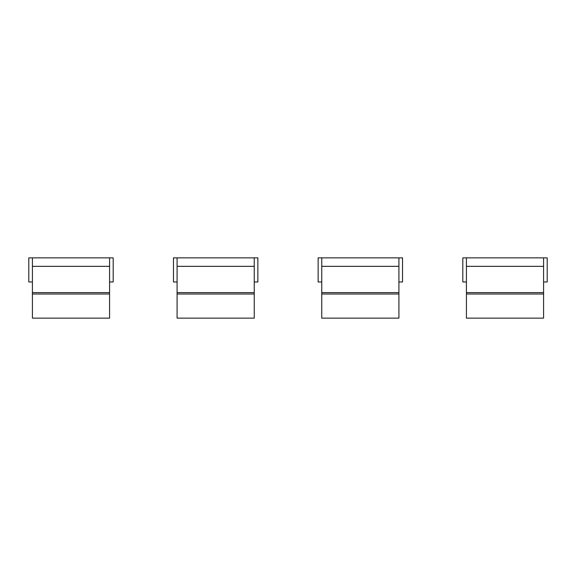 <?xml version="1.0" encoding="UTF-8"?>
<svg xmlns="http://www.w3.org/2000/svg" width="576" height="576" viewBox="0 0 576 576"><rect width="100%" height="100%" fill="white"/><g stroke="black" fill="none" stroke-linecap="round" stroke-linejoin="round"><path stroke-width="0.86" d="M321.754 294.026L398.916 294.026L398.916 318.139L321.754 318.139L321.754 257.861L318.139 257.861L318.139 281.974L321.754 281.974M321.754 257.861L402.53 257.861L402.53 281.974L398.916 281.974M321.754 292.615L398.916 292.615L398.916 257.861M398.916 292.615L398.916 294.026M177.084 294.026L254.246 294.026L254.246 318.139L177.084 318.139L177.084 257.861L173.47 257.861L173.47 281.974L177.084 281.974M177.084 257.861L257.861 257.861L257.861 281.974L254.246 281.974M177.084 292.615L254.246 292.615L254.246 257.861M254.246 292.615L254.246 294.026M32.414 294.026L109.577 294.026L109.577 318.139L32.414 318.139L32.414 257.861L28.8 257.861L28.8 281.974L32.414 281.974M32.414 257.861L113.191 257.861L113.191 281.974L109.577 281.974M32.414 292.615L109.577 292.615L109.577 257.861M109.577 292.615L109.577 294.026M466.423 294.026L543.586 294.026L543.586 318.139L466.423 318.139L466.423 257.861L462.809 257.861L462.809 281.974L466.423 281.974M466.423 257.861L547.2 257.861L547.2 281.974L543.586 281.974M466.423 292.615L543.586 292.615L543.586 257.861M543.586 292.615L543.586 294.026M398.916 266.335L321.754 266.335M254.246 266.335L177.084 266.335M109.577 266.335L32.414 266.335M543.586 266.335L466.423 266.335"/></g></svg>
